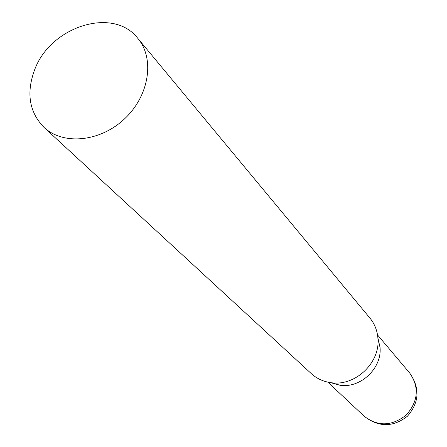 <?xml version="1.0" encoding="UTF-8"?>
<svg xmlns="http://www.w3.org/2000/svg" width="447" height="447" viewBox="0 0 447 447"><rect width="100%" height="100%" fill="white"/><g stroke="black" fill="none" stroke-linecap="round" stroke-linejoin="round"><path stroke-width="0.67" d="M34.749 69.481C50.757 26.233 113.421 6.431 137.771 38.302C154.941 58.518 149.382 95.496 124.83 118.589C100.497 141.911 63.278 145.554 43.979 127.361C29.133 112.046 26.055 92.752 34.749 69.481M137.771 38.302L369.898 318.035C374.698 323.913 377.38 330.774 377.938 338.636C380.235 362.718 355.421 386.281 331.484 382.744C323.667 381.777 316.951 378.749 311.33 373.647L43.979 127.361M377.871 337.731L380.045 347.453C382.017 368.166 360.763 388.342 340.184 385.303L330.584 382.632M330.635 382.638L340.106 385.28M380.023 347.375L377.877 337.776M409.748 373.1C419.459 387.253 418.303 401.222 406.284 415C391.902 426.293 377.894 426.723 364.255 416.291C378.67 427.433 393.064 427.405 407.435 416.213C419.359 402.445 420.13 388.069 409.748 373.1L377.525 334.943M380.045 347.453L377.938 338.636M340.184 385.303L331.484 382.744M327.819 382.14L364.255 416.291"/></g></svg>
